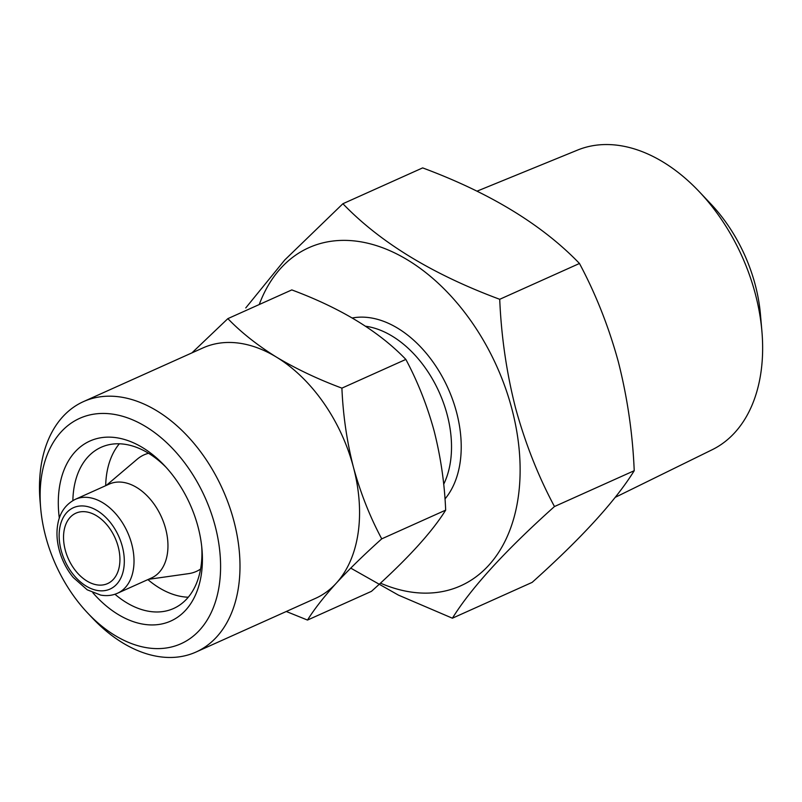 <?xml version="1.0" encoding="UTF-8"?>
<svg xmlns="http://www.w3.org/2000/svg" width="802" height="802" viewBox="0 0 802 802"><rect width="100%" height="100%" fill="white"/><g stroke="black" fill="none" stroke-linecap="round" stroke-linejoin="round"><path stroke-width="1.2" d="M59.318 518.142A98.666 65.393 65.8 0 1 88.24 441.832A98.666 65.393 65.8 0 1 164.33 465.421A98.666 65.393 65.8 0 1 198.024 526.824A98.666 65.393 65.8 0 1 201.974 549.23A98.666 65.393 65.8 0 1 169.072 621.771A98.666 65.393 65.8 0 1 92.821 592.708M72.872 500.578A88.37 58.566 65.8 0 1 101.182 447.265A88.37 58.566 65.8 0 1 166.104 467.335M105.694 485.681A88.37 58.566 65.8 0 1 119.338 443.787M40.681 508.257L40.1 501.511A137.282 90.977 65.8 0 1 83.488 401.601L203.046 347.888A137.282 90.977 65.8 0 1 276.51 357.151A137.282 90.977 65.8 0 1 353.441 467.265C360.519 492.999 369.953 516.869 381.732 538.854C364.258 554.523 349.091 569.31 336.238 583.224C323.818 596.959 314.234 609.239 307.497 620.066L371.446 591.345C407.115 559.405 431.867 532.327 445.671 510.132C444.569 483.345 440.719 456.97 434.143 431.005C427.185 405.571 417.752 381.712 405.852 359.416C378.935 331.366 340.91 308.199 291.808 289.913L227.858 318.635C241.131 332.389 257.342 345.221 276.51 357.151C296.169 368.89 317.963 379.226 341.903 388.138C343.055 415.266 346.905 441.631 353.441 467.265A137.282 90.977 65.8 0 1 336.238 583.224A137.282 90.977 65.8 0 1 315.557 598.342L195.989 652.046A137.282 90.977 65.8 0 1 92.481 618.121L87.829 613.199A123.548 81.884 65.8 0 1 45.634 536.307A123.548 81.884 65.8 0 1 40.681 508.257A123.548 81.884 65.8 0 1 109.674 413.772A123.548 81.884 65.8 0 1 215.086 525.771A123.548 81.884 65.8 0 1 189.553 638.913A123.548 81.884 65.8 0 1 87.829 613.199M83.488 401.601A137.282 90.977 65.8 0 1 233.873 520.969A137.282 90.977 65.8 0 1 195.989 652.046M65.253 550.032A38.606 25.584 65.8 0 1 75.909 513.17A38.606 25.584 65.8 0 1 118.205 546.743A38.606 25.584 65.8 0 1 107.548 583.605A38.606 25.584 65.8 0 1 65.253 550.032M499.716 299.296L579.475 263.477C595.836 294.133 608.808 326.955 618.362 361.913C627.415 397.602 632.698 433.862 634.222 470.704C615.405 501.049 581.38 538.272 532.157 582.372L452.398 618.202C471.225 587.866 505.24 550.643 554.473 506.533C538.272 476.288 525.3 443.466 515.576 408.088C506.593 372.87 501.3 336.609 499.716 299.296C432.448 274.314 380.178 242.455 342.895 203.728L284.75 259.978L245.753 307.938M476.979 191.187L577.61 150.064A164.29 108.882 65.8 0 1 699.214 191.648A164.29 108.882 65.8 0 1 755.324 293.903A164.29 108.882 65.8 0 1 761.9 331.196A164.29 108.882 65.8 0 1 712.216 449.711L615.174 497.37M699.214 191.648L710.843 203.939A129.974 86.135 65.8 0 1 755.233 284.83A129.974 86.135 65.8 0 1 760.436 314.334L761.9 331.196M165.663 528.839A51.478 34.115 65.8 0 1 151.458 577.991L117.513 593.239A51.478 34.115 65.8 0 0 131.728 544.087A51.478 34.115 65.8 0 0 75.328 499.325L109.262 484.077A51.478 34.115 65.8 0 1 165.663 528.839M200.57 569.079A63.879 42.336 65.8 0 1 188.66 573.63L148.5 579.325M259.247 304.529A185.322 122.826 65.8 0 1 386.945 249.452A185.322 122.826 65.8 0 1 511.866 408.85A185.322 122.826 65.8 0 1 380.439 583.134M350.735 568.117L398.454 595.124L452.398 618.202M106.315 485.4L137.242 459.165A63.879 42.336 65.8 0 1 148.56 453.28M188.269 597.219A88.37 58.566 65.8 0 1 147.889 579.595M554.473 506.533L634.222 470.704M342.895 203.728L422.654 167.899C489.912 192.891 542.192 224.75 579.475 263.477M307.497 620.066L286.274 611.485M191.929 352.88L227.858 318.635M381.732 538.854L445.671 510.132M341.903 388.138L405.852 359.416M201.723 546.623A88.37 58.566 65.8 0 1 173.603 608.487A88.37 58.566 65.8 0 1 114.947 594.242M122.325 546.483A44.611 29.564 65.8 0 1 102.937 590.803A44.611 29.564 65.8 0 1 61.132 550.292A44.611 29.564 65.8 0 1 80.521 505.972A44.611 29.564 65.8 0 1 122.325 546.483M365.612 326.244A97.814 64.822 65.8 0 1 447.165 414.684A97.814 64.822 65.8 0 1 443.676 484.278M352.319 317.993A104.671 69.373 65.8 0 1 456.559 412.288A104.671 69.373 65.8 0 1 444.98 498.954M75.328 499.325C63.258 505.471 59.198 515.977 57.834 523.927C56.34 532.027 56.792 540.698 59.188 549.941C61.975 560.237 66.656 569.42 73.253 577.48L87.238 589.821L100.711 595.104C106.816 596.157 112.42 595.535 117.513 593.239"/></g></svg>

